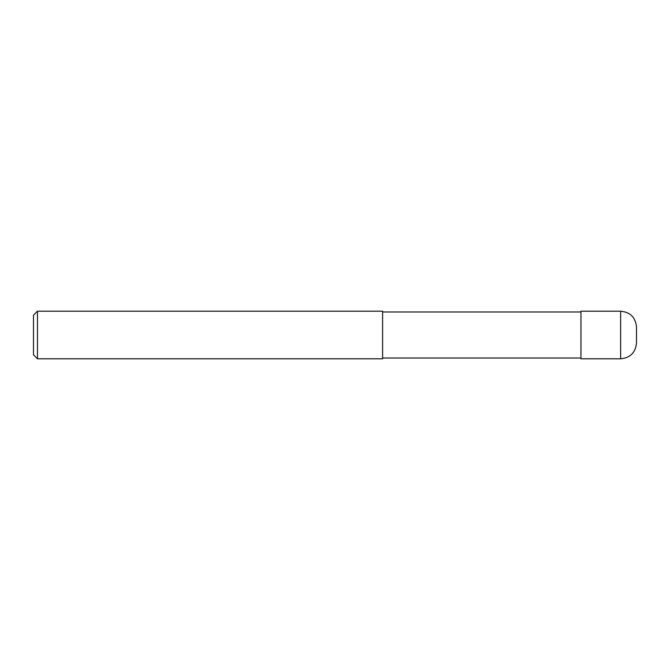 <?xml version="1.0" encoding="UTF-8"?>
<svg xmlns="http://www.w3.org/2000/svg" width="670" height="670" viewBox="0 0 670 670"><rect width="100%" height="100%" fill="white"/><g stroke="black" fill="none" stroke-linecap="round" stroke-linejoin="round"><path stroke-width="0.5" stroke-dasharray="3.35 2.51" d="M636.5 342.931L636.5 335M580.957 358.802L580.957 311.994M382.603 311.994L382.603 358.802M37.47 358.802L37.47 311.198M33.5 354.832L33.5 335M620.629 358.802L620.629 311.198"/><path stroke-width="1" d="M620.629 311.198C630.269 312.136 635.562 317.429 636.5 327.069L636.5 342.931C635.562 352.571 630.269 357.864 620.629 358.802L580.957 358.802L580.957 311.198L620.629 311.198L620.629 358.802M382.603 311.994L580.957 311.994M382.603 311.198L382.603 358.802L37.47 358.802L37.47 311.198L382.603 311.198M37.47 358.802L33.5 354.832L33.5 315.168L37.47 311.198M382.603 358.006L580.957 358.006"/></g></svg>
